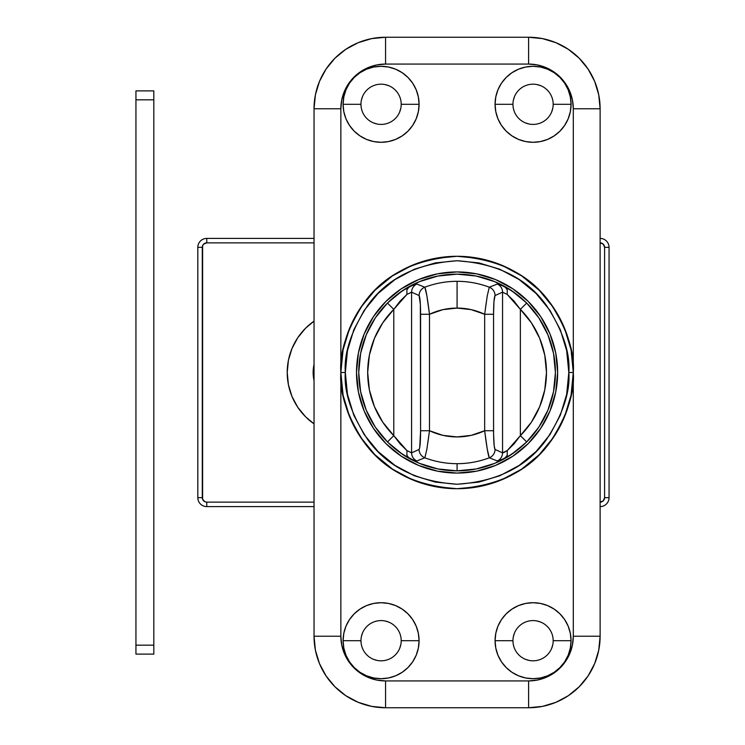 <?xml version="1.0" encoding="UTF-8"?>
<svg xmlns="http://www.w3.org/2000/svg" width="745" height="745" viewBox="0 0 745 745"><rect width="100%" height="100%" fill="white"/><g stroke="black" fill="none" stroke-linecap="round" stroke-linejoin="round"><path stroke-width="1.12" d="M512.951 104.3A20.115 20.115 0 0 0 533.066 124.415A20.115 20.115 0 0 0 553.181 104.3L571.061 104.3A37.995 37.995 0 0 1 533.066 142.295A37.995 37.995 0 0 1 495.071 104.3L512.951 104.3A20.115 20.115 0 0 1 533.066 84.185A20.115 20.115 0 0 1 553.181 104.3A20.115 20.115 0 0 1 533.066 124.415A20.115 20.115 0 0 1 512.951 104.3L495.071 104.3L495.798 111.713L497.958 118.837L501.469 125.411L506.2 131.167L511.955 135.888L518.52 139.399L525.653 141.569L533.066 142.295L540.479 141.569L547.603 139.399L554.168 135.888L559.933 131.167L564.654 125.411L568.165 118.837L570.325 111.713L571.061 104.3L570.325 96.887L568.165 89.763L564.654 83.189L559.933 77.433L554.168 72.712L547.603 69.201L540.479 67.031L533.066 66.305L525.653 67.031L518.52 69.201L511.955 72.712L506.2 77.433L501.469 83.189L497.958 89.763L495.798 96.887L495.071 104.3A37.995 37.995 0 0 1 533.066 66.305A37.995 37.995 0 0 1 571.061 104.3L553.181 104.291A20.115 20.115 0 0 0 533.066 84.185A20.115 20.115 0 0 0 512.951 104.3M360.971 104.3A20.115 20.115 0 0 0 381.086 124.415A20.115 20.115 0 0 0 401.201 104.3L419.081 104.3A37.995 37.995 0 0 1 381.086 142.295A37.995 37.995 0 0 1 343.091 104.3L360.971 104.3A20.115 20.115 0 0 1 381.086 84.185A20.115 20.115 0 0 1 401.201 104.3A20.115 20.115 0 0 1 381.086 124.415A20.115 20.115 0 0 1 360.971 104.3L343.091 104.3L343.817 111.713L345.978 118.837L349.489 125.411L354.22 131.167L359.975 135.888L366.54 139.399L373.673 141.569L381.086 142.295L388.499 141.569L395.623 139.399L402.188 135.888L407.953 131.167L412.674 125.411L416.185 118.837L418.345 111.713L419.081 104.3L418.345 96.887L416.185 89.763L412.674 83.189L407.953 77.433L402.188 72.712L395.623 69.201L388.499 67.031L381.086 66.305L373.673 67.031L366.54 69.201L359.975 72.712L354.22 77.433L349.489 83.189L345.978 89.763L343.817 96.887L343.091 104.3A37.995 37.995 0 0 1 381.086 66.305A37.995 37.995 0 0 1 419.081 104.3L401.201 104.291A20.115 20.115 0 0 0 381.086 84.185A20.115 20.115 0 0 0 360.971 104.3M360.971 640.7A20.115 20.115 0 0 0 381.086 660.815A20.115 20.115 0 0 0 401.201 640.7L419.081 640.7A37.995 37.995 0 0 1 381.086 678.695A37.995 37.995 0 0 1 343.091 640.7L360.971 640.7A20.115 20.115 0 0 1 381.086 620.585A20.115 20.115 0 0 1 401.201 640.7A20.115 20.115 0 0 1 381.086 660.815A20.115 20.115 0 0 1 360.971 640.7L343.091 640.7L343.817 648.113L345.978 655.237L349.489 661.811L354.22 667.567L359.975 672.288L366.54 675.799L373.673 677.969L381.086 678.695L388.499 677.969L395.623 675.799L402.188 672.288L407.953 667.567L412.674 661.811L416.185 655.237L418.345 648.113L419.081 640.7L418.345 633.287L416.185 626.163L412.674 619.589L407.953 613.833L402.188 609.112L395.623 605.601L388.499 603.431L381.086 602.705L373.673 603.431L366.54 605.601L359.975 609.112L354.22 613.833L349.489 619.589L345.978 626.163L343.817 633.287L343.091 640.7A37.995 37.995 0 0 1 381.086 602.705A37.995 37.995 0 0 1 419.081 640.7L401.201 640.691A20.115 20.115 0 0 0 381.086 620.585A20.115 20.115 0 0 0 360.971 640.7M512.951 640.7A20.115 20.115 0 0 0 533.066 660.815A20.115 20.115 0 0 0 553.181 640.7L571.061 640.7A37.995 37.995 0 0 1 533.066 678.695A37.995 37.995 0 0 1 495.071 640.7L512.951 640.7A20.115 20.115 0 0 1 533.066 620.585A20.115 20.115 0 0 1 553.181 640.7A20.115 20.115 0 0 1 533.066 660.815A20.115 20.115 0 0 1 512.951 640.7L495.071 640.7L495.798 648.113L497.958 655.237L501.469 661.811L506.2 667.567L511.955 672.288L518.52 675.799L525.653 677.969L533.066 678.695L540.479 677.969L547.603 675.799L554.168 672.288L559.933 667.567L564.654 661.811L568.165 655.237L570.325 648.113L571.061 640.7L570.325 633.287L568.165 626.163L564.654 619.589L559.933 613.833L554.168 609.112L547.603 605.601L540.479 603.431L533.066 602.705L525.653 603.431L518.52 605.601L511.955 609.112L506.2 613.833L501.469 619.589L497.958 626.163L495.798 633.287L495.071 640.7A37.995 37.995 0 0 1 533.066 602.705A37.995 37.995 0 0 1 571.061 640.7L553.181 640.691A20.115 20.115 0 0 0 533.066 620.585A20.115 20.115 0 0 0 512.951 640.7M340.856 372.5A116.22 116.22 0 0 1 457.076 256.28A116.22 116.22 0 0 1 573.296 372.5C574.842 352.301 567.094 329.057 550.052 302.768C529.863 274.56 498.871 259.064 457.076 256.28C415.272 259.064 384.28 274.56 364.1 302.768C347.049 329.057 339.301 352.301 340.856 372.5L345.326 372.5C343.836 353.074 351.286 330.724 367.676 305.45C387.083 278.332 416.883 263.432 457.076 260.75C497.269 263.432 527.069 278.332 546.476 305.45C562.866 330.724 570.316 353.074 568.826 372.5L573.296 372.5L571.061 349.824L564.449 328.024L553.703 307.927L539.25 290.317L521.64 275.864L501.553 265.127L479.743 258.515L457.076 256.28L434.4 258.515L412.6 265.127L392.503 275.864L374.893 290.317L360.44 307.927L349.703 328.024L343.091 349.824L340.856 372.5L340.856 108.77L341.713 100.053L344.255 91.663L348.39 83.934L353.95 77.163L360.72 71.604L368.449 67.469L376.83 64.927L385.556 64.07L528.596 64.07L537.313 64.927L545.703 67.469L553.423 71.604L560.203 77.163L565.762 83.934L569.888 91.663L572.43 100.053L573.296 108.77L573.296 636.23L572.43 644.947L569.888 653.337L565.762 661.066L560.203 667.837L553.423 673.396L545.703 677.531L537.313 680.073L528.596 680.93L385.556 680.93L376.83 680.073L368.449 677.531L360.72 673.396L353.95 667.837L348.39 661.066L344.255 653.337L341.713 644.947L340.856 636.23L340.856 372.5L343.091 395.176L349.703 416.976L360.44 437.073L374.893 454.683L392.503 469.136L412.6 479.873L434.4 486.485L457.076 488.72L479.743 486.485L501.553 479.873L521.64 469.136L539.25 454.683L553.703 437.073L564.449 416.976L571.061 395.176L573.296 372.5L573.296 636.23A44.7 44.7 0 0 1 528.596 680.93L385.556 680.93A44.7 44.7 0 0 1 340.856 636.23L314.036 636.23A71.52 71.52 0 0 0 385.556 707.75L371.597 706.372L358.187 702.302L345.82 695.7L334.98 686.806L326.087 675.966L319.475 663.599L315.405 650.18L314.036 636.23L340.856 636.23L340.856 108.77L314.036 108.77L315.405 94.82L319.475 81.401L326.087 69.034L334.98 58.194L345.82 49.3L358.187 42.698L371.597 38.628L385.556 37.25A71.52 71.52 0 0 0 314.036 108.77A71.52 71.52 0 0 1 385.556 37.25L385.556 64.07L385.556 37.25L528.596 37.25L542.546 38.628L555.966 42.698L568.333 49.3L579.163 58.194L588.056 69.034L594.668 81.401L598.738 94.82L600.116 108.77L573.296 108.77L573.296 372.5L568.826 372.5L566.675 350.699L560.314 329.737L549.987 310.414L536.093 293.483L519.163 279.58L499.839 269.252L478.877 262.901L457.076 260.75L435.276 262.901L414.313 269.252L394.99 279.58L378.05 293.483L364.156 310.414L353.828 329.737L347.468 350.699L345.326 372.5L347.468 394.301L353.828 415.263L364.156 434.586L378.05 451.517L394.99 465.42L414.313 475.748L435.276 482.099L457.076 484.25L478.877 482.099L499.839 475.748L519.163 465.42L536.093 451.517L549.987 434.586L560.314 415.263L566.675 394.301L568.826 372.5C570.316 391.926 562.866 414.276 546.476 439.55C527.069 466.668 497.269 481.568 457.076 484.25C416.883 481.568 387.083 466.668 367.676 439.55C351.286 414.276 343.836 391.926 345.326 372.5L340.856 372.5C339.301 392.699 347.049 415.943 364.1 442.232C384.28 470.44 415.272 485.936 457.076 488.72C498.871 485.936 529.863 470.44 550.052 442.232C567.094 415.943 574.842 392.699 573.296 372.5A116.22 116.22 0 0 1 457.076 488.72A116.22 116.22 0 0 1 340.856 372.5M557.651 372.5A100.575 100.575 0 0 1 457.076 473.075A100.575 100.575 0 0 1 356.501 372.5A100.575 100.575 0 0 1 457.076 271.925A100.575 100.575 0 0 1 557.651 372.5L555.714 392.121L549.996 410.989L540.702 428.375L528.186 443.62L512.951 456.126L495.565 465.42L476.698 471.138L457.076 473.075L437.455 471.138L418.588 465.42L401.201 456.126L385.957 443.62L373.45 428.375L364.156 410.989L358.429 392.121L356.501 372.5L358.429 352.879L364.156 334.011L373.45 316.625L385.957 301.38L401.201 288.874L418.588 279.58L437.455 273.862L457.076 271.925L476.698 273.862L495.565 279.58L512.951 288.874L528.186 301.38L540.702 316.625L549.996 334.011L555.714 352.879L557.651 372.5M373.385 659.288L377.156 660.424M399.665 648.401L400.81 644.621M388.778 622.112L385.007 620.976M362.498 632.999L361.353 636.779M525.365 659.288L529.136 660.424M551.645 648.401L552.79 644.621M540.758 622.112L536.987 620.976M514.478 632.999L513.333 636.779M373.385 122.888L377.156 124.024M399.665 112.001L400.81 108.221M388.778 85.712L385.007 84.576M362.498 96.599L361.353 100.379M525.365 122.888L529.136 124.024M551.645 112.001L552.79 108.221M540.758 85.712L536.987 84.576M514.478 96.599L513.333 100.379M314.036 108.77L340.856 108.77A44.7 44.7 0 0 1 385.556 64.07L528.596 64.07L528.596 37.25A71.52 71.52 0 0 1 600.116 108.77L600.116 636.23L573.296 636.23L600.116 636.23L598.738 650.18L594.668 663.599L588.056 675.966L579.163 686.806L568.333 695.7L555.966 702.302L542.546 706.372L528.596 707.75L528.596 680.93L528.596 707.75A71.52 71.52 0 0 0 600.116 636.23A71.52 71.52 0 0 1 528.596 707.75L385.556 707.75A71.52 71.52 0 0 1 314.036 636.23L314.036 108.77L314.036 636.23M385.556 707.75L385.556 680.93L385.556 707.75L528.596 707.75M600.116 636.23L600.116 108.77A71.52 71.52 0 0 0 528.596 37.25L385.556 37.25M528.596 37.25L528.596 64.07A44.7 44.7 0 0 1 573.296 108.77L600.116 108.77M350.997 664.587L353.95 667.837M314.036 242.87L206.756 242.87L203.59 244.183L202.621 245.626L202.621 499.374L205.043 501.785L206.756 502.13L314.036 502.13L206.756 502.13L206.756 506.6A8.94 8.94 0 0 1 197.816 497.66L197.816 247.34A8.94 8.94 0 0 1 206.756 238.4L314.036 238.4L206.756 238.4A8.94 8.94 0 0 0 197.816 247.34L197.816 497.66A8.94 8.94 0 0 0 206.756 506.6L314.036 506.6L206.756 506.6L206.756 502.13A4.47 4.47 0 0 1 202.286 497.66L197.816 497.66L202.286 497.66L202.286 247.34L197.816 247.34L202.286 247.34A4.47 4.47 0 0 1 206.756 242.87L206.756 238.4L206.756 242.87L314.036 242.87M600.116 502.13L603.273 500.817L604.586 497.66L604.586 247.34L603.273 244.183L600.116 242.87A4.47 4.47 0 0 1 604.586 247.34L609.056 247.34L609.056 497.66A8.94 8.94 0 0 1 600.116 506.6A8.94 8.94 0 0 0 609.056 497.66L609.056 247.34A8.94 8.94 0 0 0 600.116 238.4A8.94 8.94 0 0 1 609.056 247.34L604.586 247.34L604.586 497.66L609.056 497.66L604.586 497.66A4.47 4.47 0 0 1 600.116 502.13M314.036 423.858L305.543 416.753L297.758 407.264L291.975 396.452L288.417 384.709L287.216 372.5L288.417 360.291L291.975 348.548L297.758 337.736L305.543 328.247L314.036 321.142A62.58 62.58 0 0 0 314.036 423.858M314.036 380.546A36.654 36.654 0 0 1 314.036 364.454L313.142 372.5L314.036 380.546M297.758 337.736L296.901 339.059M457.076 470.84L437.892 468.95L419.444 463.353L402.44 454.264L387.54 442.036L375.303 427.136L366.223 410.132L360.627 391.684L358.736 372.5L360.627 353.316L366.223 334.868L375.303 317.864L387.54 302.964L402.44 290.736L419.444 281.647L437.892 276.05L457.076 274.16L476.26 276.05L494.708 281.647L511.713 290.736L526.613 302.964L538.84 317.864L547.929 334.868L553.526 353.316L555.416 372.5L553.526 391.684L547.929 410.132L538.84 427.136L526.613 442.036L511.713 454.264L494.708 463.353L476.26 468.95L457.076 470.84A98.34 98.34 0 0 0 504.7 458.538A98.34 98.34 0 0 1 409.443 458.538A98.34 98.34 0 0 0 457.076 470.84L457.076 463.679A91.179 91.179 0 0 0 489.288 457.803A91.179 91.179 0 0 1 457.076 463.679L457.076 470.84A98.34 98.34 0 0 0 504.7 458.538L497.343 460.95L489.288 457.803L487.277 449.263L484.66 430.722L493.562 430.722L493.562 314.278L484.66 314.278L471.213 309.641L457.076 308.076L442.94 309.641L429.493 314.278L429.493 430.722L442.94 435.359L457.076 436.924L471.213 435.359L484.66 430.722L484.66 314.278L493.562 314.278C493.618 303.476 494.112 297.227 495.043 295.542A8.94 8.893 -115.5 0 0 489.288 287.197A91.179 91.179 0 0 0 457.076 281.321L457.076 308.076A64.424 64.424 0 0 1 484.66 314.278L487.277 295.718L489.288 287.197L497.343 284.05L504.7 286.462A98.34 98.34 0 0 0 398.51 293.502L409.443 286.462A98.34 98.34 0 0 1 457.076 274.16A98.34 98.34 0 0 0 409.443 286.462L416.8 284.05L424.855 287.197A91.179 91.179 0 0 1 489.288 287.197A8.94 8.893 64.5 0 1 495.043 295.542L493.963 301.474L493.562 314.278L493.581 434.177L494.186 445.901L495.043 449.459L502.558 452.839L502.558 292.161L507.233 294.443L514.003 301.064L520.364 309.361L520.364 435.639L531.455 422.098L539.687 406.668L544.763 389.914L546.476 372.5L544.763 355.086L539.687 338.332L531.455 322.902L520.364 309.361L520.364 435.639L514.003 443.936L507.233 450.557L504.076 452.448L502.558 452.839L502.558 292.161L495.043 295.542L502.558 292.161A8.94 8.903 -113 0 0 497.343 284.05L489.288 287.197L487.267 295.821M392.252 298.549L398.51 293.502M484.66 314.278L484.66 430.722A64.424 64.424 0 0 1 429.493 430.722L426.866 449.282L424.855 457.803A91.179 91.179 0 0 0 457.076 463.679A91.179 91.179 0 0 1 424.855 457.803A8.94 8.893 -115.5 0 1 419.1 449.459L411.594 452.839L406.919 450.557L393.788 435.639L393.788 309.361L400.139 301.064L406.919 294.443L411.594 292.161L411.594 452.839L419.1 449.459L419.696 447.754L420.59 430.722L420.357 304.323L419.1 295.542L411.594 292.161L411.594 452.839L406.919 450.557L400.139 443.936L393.788 435.639L393.788 309.361L382.697 322.902L374.456 338.332L369.39 355.086L367.676 372.5L369.39 389.914L374.456 406.668L382.697 422.098L393.788 435.639L387.456 441.953A98.34 98.34 0 0 1 387.456 303.047A98.34 98.34 0 0 0 387.456 441.953C394.897 449.161 402.226 454.692 409.443 458.538L398.51 451.498L392.252 446.451M398.51 451.498A98.34 98.34 0 0 0 409.443 458.538L408.986 458.268L409.443 458.538M411.911 459.572L408.986 458.268C413.401 460.28 416.008 461.174 416.8 460.95L411.911 459.572M429.493 430.722L429.493 314.278A64.424 64.424 0 0 1 457.076 308.076L457.076 281.321A91.179 91.179 0 0 0 424.855 287.197L426.866 295.737L429.493 314.278L420.59 314.278L420.59 430.722L429.493 430.722L420.59 430.722C420.534 441.524 420.04 447.773 419.1 449.459A8.94 8.893 64.5 0 0 424.855 457.803L416.8 460.95L424.855 457.803L426.885 449.179M457.076 274.16A98.34 98.34 0 0 1 504.7 286.462L515.633 293.502A98.34 98.34 0 0 0 504.7 286.462L507.261 289.842L507.233 294.443L507.261 289.842L505.157 286.732C500.752 284.72 498.144 283.826 497.343 284.05A8.94 8.903 67 0 1 502.558 292.161L507.233 294.443L520.364 309.361A89.4 89.4 0 0 1 520.364 435.639L507.233 450.557L507.261 455.158L504.7 458.538A98.34 98.34 0 0 0 515.633 451.498L504.7 458.538C511.917 454.692 519.246 449.161 526.696 441.953A98.34 98.34 0 0 0 526.696 303.047A98.34 98.34 0 0 1 526.696 441.953L520.364 435.639L526.696 441.953M521.9 446.451L515.633 451.498M515.633 293.502L521.9 298.549M486.336 302.032L485.274 309.743M526.696 303.047L520.364 309.361L526.696 303.047C519.246 295.839 511.917 290.308 504.7 286.462M493.562 430.722L484.66 430.722C486.615 446.376 488.161 455.4 489.288 457.803A8.94 8.893 -64.5 0 0 495.043 449.459C494.103 447.754 493.609 441.506 493.562 430.722M497.343 460.95A8.94 8.903 -67 0 0 502.558 452.839L495.043 449.459A8.94 8.893 115.5 0 1 489.288 457.803L497.343 460.95C498.144 461.174 500.752 460.28 505.157 458.268L507.261 455.158L507.233 450.557L502.558 452.839A8.94 8.903 113 0 1 497.343 460.95M411.594 452.839A8.94 8.903 67 0 0 416.8 460.95A8.94 8.903 -113 0 1 411.594 452.839M406.919 450.557L406.891 455.158L408.986 458.268L406.891 455.158L406.919 450.557M427.798 443.005L428.878 435.248M387.456 441.953L393.788 435.639A89.4 89.4 0 0 1 393.788 309.361L387.456 303.047L393.788 309.361L406.919 294.443L406.891 289.842L409.443 286.462C402.226 290.308 394.897 295.839 387.456 303.047M420.59 314.278L429.493 314.278C427.537 298.624 425.991 289.6 424.855 287.197A8.94 8.893 115.5 0 0 419.1 295.542C420.04 297.246 420.534 303.494 420.59 314.278M416.8 284.05A8.94 8.903 113 0 0 411.594 292.161L419.1 295.542A8.94 8.893 -64.5 0 1 424.855 287.197L416.8 284.05C416.008 283.826 413.401 284.72 408.986 286.732L406.891 289.842L406.919 294.443L411.594 292.161A8.94 8.903 -67 0 1 416.8 284.05M153.824 90.89L153.824 654.11L153.824 645.17L135.944 645.17L135.944 654.11L153.824 654.11L135.944 654.11L135.944 99.83L135.944 645.17L153.824 645.17L153.824 90.89L135.944 90.89L135.944 99.83L153.824 99.83L135.944 99.83L135.944 90.89L153.824 90.89"/></g></svg>
